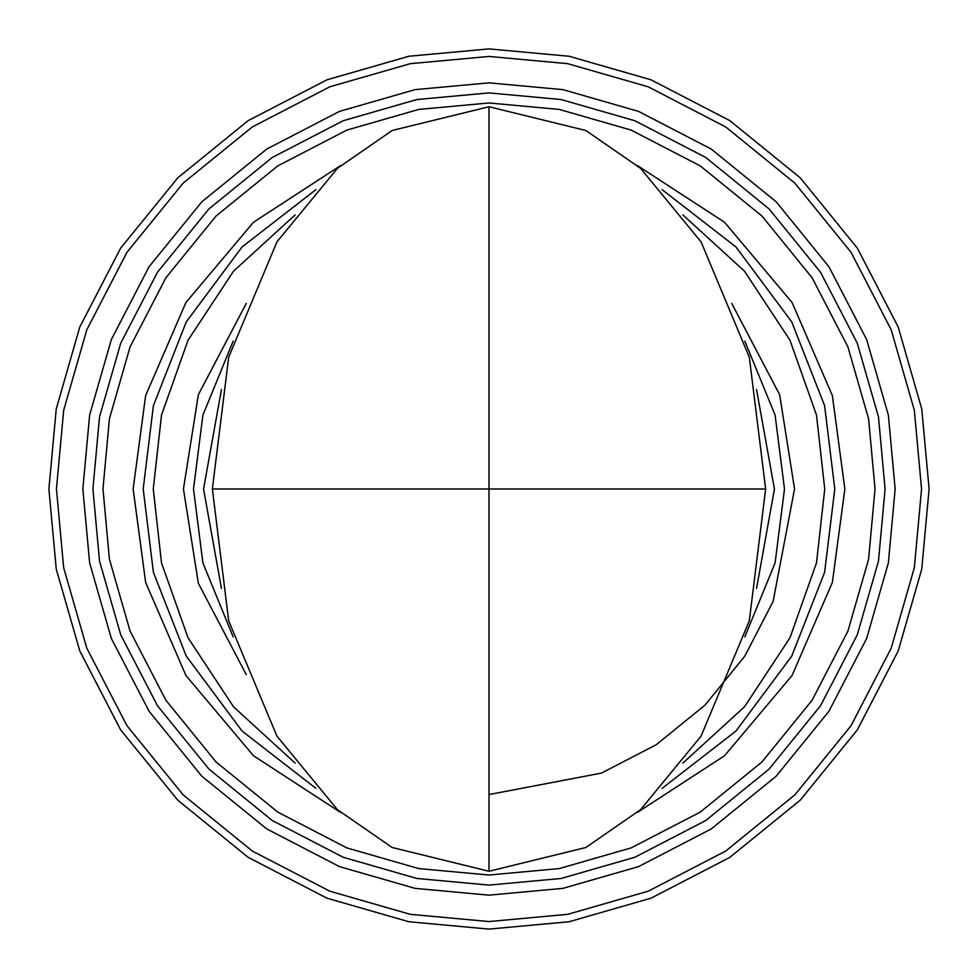 <?xml version="1.0" encoding="UTF-8"?>
<svg xmlns="http://www.w3.org/2000/svg" width="978" height="978" viewBox="0 0 978 978"><rect width="100%" height="100%" fill="white"/><g stroke="black" fill="none" stroke-linecap="round" stroke-linejoin="round"><path stroke-width="1.47" d="M340.54 812.4L253.449 755.725L185.942 675.505L145.649 582.472L133.142 489L145.649 395.528L185.942 302.495L253.449 222.275L340.54 165.6M637.46 165.6L724.551 222.275L792.058 302.495L832.351 395.528L844.858 489L832.351 582.472L792.058 675.505L724.551 755.725L637.46 812.4M662.045 189.622L735.945 246.945L791.728 321.872L824.601 405.65L834.796 489L824.601 572.35L791.728 656.128L735.945 731.055L662.045 788.378M315.955 788.378L242.055 731.055L186.272 656.128L153.399 572.35L143.204 489L153.399 405.65L186.272 321.872L242.055 246.945L315.955 189.622M682.876 763.097L744.49 706.813L789.955 637.803L816.496 562.925L824.735 489L816.496 415.075L789.955 340.197L744.49 271.187L682.876 214.903M295.124 214.903L233.51 271.187L188.045 340.197L161.504 415.075L153.265 489L161.504 562.925L188.045 637.803L233.51 706.813L295.124 763.097M246.285 674.624L198.363 583.316L183.448 489L198.363 394.684L246.285 303.376M731.715 303.376L779.637 394.684L794.552 489L773.097 601.47L744.747 656.201L705.065 705.065L656.201 744.747L601.47 773.097L489 794.552M744.82 341.102L775.102 415.1L784.49 489L775.102 562.9L744.82 636.898M233.18 636.898L202.898 562.9L193.51 489L202.898 415.1L233.18 341.102M756.544 588.475L774.442 489L756.544 389.525M221.456 389.525L203.558 489L221.456 588.475M489 895.151L415.1 888.366L339.5 866.63L266.749 828.941L201.81 776.19L149.059 711.25L111.37 638.5L89.634 562.9L82.849 489L89.634 415.1L111.37 339.5L149.059 266.749L201.81 201.81L266.749 149.059L339.5 111.37L415.1 89.634L489 82.849L562.9 89.634L638.5 111.37L711.25 149.059L776.19 201.81L828.941 266.749L866.63 339.5L888.366 415.1L895.151 489L888.366 562.9L866.63 638.5L828.941 711.25L776.19 776.19L711.25 828.941L638.5 866.63L562.9 888.366L489 895.151M489 92.91L561.079 99.524L634.795 120.722L705.749 157.47L769.075 208.925L820.53 272.251L857.278 343.205L878.476 416.921L885.09 489L878.476 561.079L857.278 634.795L820.53 705.749L769.075 769.075L705.749 820.53L634.795 857.278L561.079 878.476L489 885.09L416.921 878.476L343.205 857.278L272.251 820.53L208.925 769.075L157.47 705.749L120.722 634.795L99.524 561.079L92.91 489L99.524 416.921L120.722 343.205L157.47 272.251L208.925 208.925L272.251 157.47L343.205 120.722L416.921 99.524L489 92.91M489 875.029L559.245 868.586L631.091 847.926L700.236 812.107L761.96 761.96L812.107 700.236L847.926 631.091L868.586 559.245L875.029 489L868.586 418.755L847.926 346.909L812.107 277.764L761.96 216.04L700.236 165.893L631.091 130.074L559.245 109.414L489 102.971L418.755 109.414L346.909 130.074L277.764 165.893L216.04 216.04L165.893 277.764L130.074 346.909L109.414 418.755L102.971 489L109.414 559.245L130.074 631.091L165.893 700.236L216.04 761.96L277.764 812.107L346.909 847.926L418.755 868.586L489 875.029M929.1 489L921.753 408.914L898.195 327.007L857.364 248.167L800.2 177.8L729.832 120.636L650.993 79.805L569.086 56.247L489 48.9L408.914 56.247L327.007 79.805L248.167 120.636L177.8 177.8L120.636 248.167L79.805 327.007L56.247 408.914L48.9 489L56.247 569.086L79.805 650.993L120.636 729.832L177.8 800.2L248.167 857.364L327.007 898.195L408.914 921.753L489 929.1L569.086 921.753L650.993 898.195L729.832 857.364L800.2 800.2L857.364 729.832L898.195 650.993L921.753 569.086L929.1 489M765.64 489L489 489L489 871.264L585.846 847.498L640.566 809.662L701.067 736.128L749.319 620.785L765.64 489L749.319 357.214L701.067 241.872L640.566 168.338L585.846 130.502L489 106.736L489 489L212.36 489L228.681 620.785L276.933 736.128L337.434 809.662L392.154 847.498L489 871.264M489 921.557L410.295 914.332L329.782 891.19L252.3 851.043L183.143 794.857L126.957 725.7L86.81 648.218L63.668 567.705L56.443 489L63.668 410.295L86.81 329.782L126.957 252.3L183.143 183.143L252.3 126.957L329.782 86.81L410.295 63.668L489 56.443L567.705 63.668L648.218 86.81L725.7 126.957L794.857 183.143L851.043 252.3L891.19 329.782L914.332 410.295L921.557 489L914.332 567.705L891.19 648.218L851.043 725.7L794.857 794.857L725.7 851.043L648.218 891.19L567.705 914.332L489 921.557M212.36 489L228.693 357.19L276.97 241.81L337.483 168.289L392.202 130.477L489 106.736"/></g></svg>
